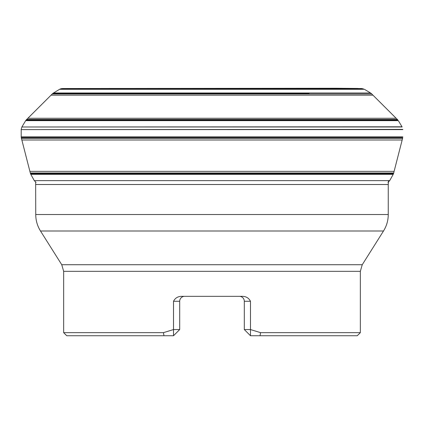 <?xml version="1.0" encoding="UTF-8"?>
<svg xmlns="http://www.w3.org/2000/svg" width="424" height="424" viewBox="0 0 424 424"><rect width="100%" height="100%" fill="white"/><g stroke="black" fill="none" stroke-linecap="round" stroke-linejoin="round"><path stroke-width="0.64" d="M173.511 335.739L173.511 301.279C175.096 298.178 177.667 296.53 181.207 296.334L242.793 296.334C246.339 296.53 248.904 298.178 250.489 301.279L244.309 301.279A4.945 4.945 0 0 0 239.364 296.334A4.945 4.945 0 0 1 244.309 301.279A4.945 4.945 0 0 0 239.364 296.334A4.945 4.945 0 0 1 244.309 301.279L244.309 329.559L250.489 335.739L357.246 335.739L360.342 332.649L360.342 271.323L63.658 271.323L63.658 332.649L163.447 332.649L163.971 335.739L173.511 335.739L179.691 329.559L173.511 329.559L163.447 332.649M63.658 332.649L66.754 335.739L163.971 335.739M260.029 335.739L260.553 332.649L360.342 332.649M250.489 301.279L250.489 329.559L260.553 332.649M63.658 271.323L61.756 264.73L40.497 231.001C37.36 225.955 35.775 220.464 35.743 214.523L35.648 182.113M35.743 214.523L388.257 214.523C388.225 220.464 386.64 225.955 383.503 231.001L40.497 231.001M173.511 301.279L179.691 301.279A4.945 4.945 0 0 1 184.567 296.339L184.636 296.334A4.945 4.945 0 0 0 179.691 301.279L179.691 329.559M179.691 301.279A4.945 4.945 0 0 1 184.567 296.339L184.636 296.334A4.945 4.945 0 0 0 179.691 301.279A4.945 4.945 0 0 1 184.636 296.334M244.309 301.279A4.945 4.945 0 0 0 239.364 296.334L239.433 296.339M244.309 329.559L250.489 329.559L250.489 335.739M402.148 139.999L21.852 139.999L29.892 171.36L394.108 171.36L402.588 138.346L21.412 138.346L21.852 139.999M402.588 138.346L402.736 137.614L21.264 137.614L21.412 138.346M402.8 136.851L21.2 136.851L21.264 137.614M402.795 129.617L21.205 129.617L21.2 136.851M402.784 129.384L21.205 129.617M402.122 126.988L21.878 126.988L21.216 129.384M21.984 126.792L25.684 120.639L398.316 120.639L402.016 126.792L21.878 126.988M26.633 119.467L397.368 119.467L397.871 120.013L26.129 120.013L52.804 93.428L114.962 93.428M397.368 119.467L396.143 118.28L27.857 118.28M396.143 118.28L372.94 95.151L51.06 95.151M309.038 93.428L52.804 93.428L59.599 89.3L364.401 89.3L370.571 92.983L53.429 92.983M363.538 88.897L60.457 88.897L59.599 89.3M362.494 88.611L61.507 88.611L60.457 88.897M361.603 88.531L61.507 88.611M358.137 88.462L336.635 88.261L358.137 88.462M388.257 214.523L388.257 184.509L35.743 184.509M61.756 264.73L362.244 264.73L383.503 231.001M314.915 88.468L109.085 88.468M313.315 88.711L110.685 88.711M387.981 182.378L389.693 180.635L34.307 180.635L36.019 182.378M389.693 180.635L34.307 180.635M389.81 180.449L393.191 174.349L30.809 174.349L34.19 180.449M393.191 174.349L393.499 173.676L30.502 173.676L30.809 174.349M393.499 173.676L393.711 172.981L30.29 172.981L30.502 173.676M372.94 95.151L371.742 93.927L52.258 93.927M388.257 184.509L388.501 180.635M360.342 271.323L362.244 264.73M393.711 172.981L394.108 171.36M30.29 172.981L29.892 171.36M25.684 120.639L26.129 120.013M371.742 93.927L370.571 92.983M336.624 88.261L62.392 88.531"/></g></svg>
